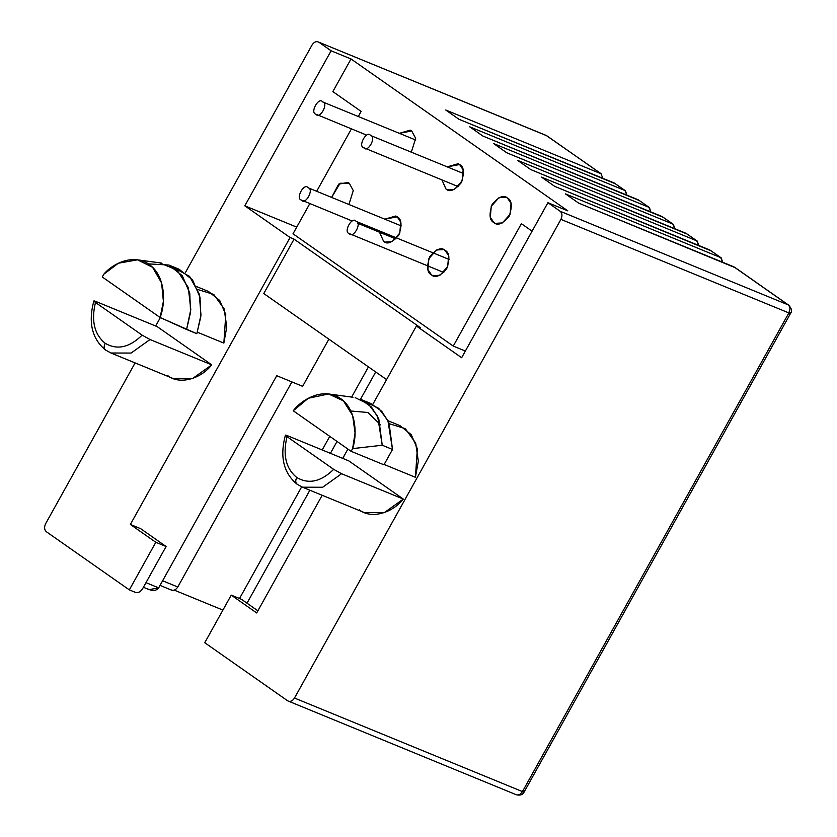 <?xml version="1.0" encoding="UTF-8"?>
<svg xmlns="http://www.w3.org/2000/svg" width="837" height="837" viewBox="0 0 837 837"><rect width="100%" height="100%" fill="white"/><g stroke="black" fill="none" stroke-linecap="round" stroke-linejoin="round"><path stroke-width="1.26" d="M142.123 335.135C129.432 347.575 117.117 350.284 105.169 343.275C103.6 346.654 103.914 349.019 106.132 350.347C103.914 349.019 103.6 346.654 105.169 343.275C117.117 350.284 129.432 347.575 142.123 335.135L95.481 302.46C91.076 320.707 94.309 334.319 105.169 343.275C94.309 334.319 91.076 320.707 95.481 302.46L142.123 335.135L150.032 339.529L131.085 353.057L110.997 353.015L131.085 353.057L150.032 339.529L211.751 364.859L150.032 339.529M110.944 352.994L172.715 378.345L192.792 378.387L211.751 364.859C200.064 379.59 179.013 384.779 167.839 375.677M302.502 487.197L322.643 487.26L341.59 473.732L333.67 469.337C320.979 481.788 308.665 484.497 296.727 477.477C295.158 480.867 295.471 483.221 297.679 484.55L296.518 483.692M302.544 487.218L297.679 484.55C295.471 483.221 295.158 480.867 296.727 477.477C285.867 468.521 282.634 454.92 287.028 436.663C284.873 435.094 284.883 434.717 287.081 435.543L348.788 460.873L287.081 435.543C284.883 434.717 284.873 435.094 287.028 436.663L333.67 469.337L287.028 436.663C282.634 454.92 285.867 468.521 296.727 477.477C308.665 484.497 320.979 481.788 333.67 469.337L341.59 473.732L322.632 487.26L302.544 487.218L364.262 512.547L384.35 512.589L403.308 499.061L341.59 473.732L403.308 499.061C391.622 513.792 370.571 518.982 359.397 509.879M697.357 241.15L686.037 233.314L697.357 241.15L698.654 245.44L696.782 240.847L541.508 177.109L554.701 186.358L541.508 177.109L696.782 240.847L686.037 233.314L530.752 169.576L517.559 160.338L530.752 169.576L687.093 234.046M649.46 207.597L638.15 199.761L649.46 207.597L650.767 211.887L648.895 207.294L493.61 143.556L506.814 152.805L493.61 143.556L648.895 207.294L638.15 199.761L482.865 136.033L469.672 126.785L482.865 136.033L639.206 200.493M445.723 110.003L458.927 119.252L445.723 110.003L601.008 173.74L546.802 135.761L318.855 42.206L331.117 50.795L351.017 58.967L332.854 91.599L361.134 111.415L358.32 116.469L361.134 111.415L332.854 91.599L351.017 58.967L567.842 210.872L351.017 58.967L331.117 50.795L318.855 42.206C316.386 40.961 314.126 41.892 312.055 44.999L185.322 272.705L312.055 44.999C314.126 41.892 316.386 40.961 318.855 42.206L546.802 135.761L601.008 173.74L445.723 110.003M721.295 257.932L709.985 250.085L721.295 257.932L722.593 262.211L720.73 257.618L565.446 193.881L578.649 203.129L565.446 193.881L720.73 257.618L709.985 250.085L554.701 186.358L711.031 250.828M453.267 346.079L521.388 223.688L532.081 231.179L521.388 223.688L453.267 346.079L293.013 233.805L453.267 346.079L465.362 351.048L453.267 346.079M351.414 128.877L316.721 191.213L351.414 128.877M309.816 203.611L293.013 233.805L309.816 203.611M507.484 198.066C511.878 200.179 512.443 206.247 509.158 216.249C502.577 223.95 497.481 226.053 493.861 222.548C489.457 220.434 488.902 214.377 492.187 204.364C498.758 196.664 503.864 194.561 507.484 198.066L506.019 197.27L498.988 197.668L491.267 206.258L490.304 217.243L493.861 222.548L495.316 223.343L502.357 222.945L510.078 214.356L511.03 203.381L507.484 198.066M397.198 216.825C401.593 218.938 402.158 224.996 398.872 235.009C392.302 242.709 387.196 244.812 383.576 241.297L379.506 232.215L383.576 241.297L385.041 242.102L392.072 241.694L399.793 233.105L400.745 222.129L397.198 216.825L395.734 216.019L384.863 219.179L397.198 216.825M349.311 183.272L353.266 190.627L348.924 204.427L353.266 190.627L349.311 183.272L347.847 182.476L338.661 184.161L331.661 197.344L340.094 183.24L349.311 183.272M411.71 130.97L415.665 138.325L411.323 152.125L415.665 138.325L411.71 130.97L410.245 130.164L399.364 133.324L411.71 130.97M459.597 164.523C463.991 166.636 464.545 172.694 461.271 182.696C454.69 190.407 449.595 192.5 445.975 188.995L441.905 179.913L445.975 188.995L447.429 189.8L454.47 189.392L462.191 180.802L463.143 169.827L459.597 164.523L458.132 163.717L447.251 166.866L459.597 164.523M445.085 250.378C449.49 252.492 450.044 258.549 446.759 268.562C440.189 276.262 435.083 278.355 431.463 274.85C427.069 272.736 426.504 266.679 429.789 256.666C436.37 248.966 441.465 246.873 445.085 250.378L443.631 249.572L436.59 249.981L428.868 258.57L427.916 269.545L431.463 274.85L432.928 275.655L439.959 275.247L447.68 266.658L448.642 255.683L445.085 250.378M625.521 190.826L614.212 182.989L625.521 190.826L626.819 195.115L624.957 190.512L469.672 126.785L624.957 190.512L614.212 182.989L458.927 119.252L615.258 183.721M515.655 794.397C518.113 795.642 520.384 794.711 522.445 791.593C524.611 792.419 524.684 792.074 522.665 790.588C524.684 792.074 524.611 792.419 522.445 791.593C520.384 794.711 518.113 795.642 515.655 794.397L516.303 794.752C520.227 795.663 522.843 794.752 524.15 792.001L790.578 313.331C792.398 311.416 791.771 308.686 788.695 305.149L734.499 267.17L788.13 304.846C790.212 306.781 790.463 309.47 788.872 312.923C790.463 309.47 790.212 306.781 788.13 304.846L560.183 211.28C562.265 213.226 562.516 215.915 560.926 219.367L788.872 312.923L522.445 791.593L294.498 698.037L522.445 791.593L788.872 312.923L560.926 219.367L294.498 698.037C292.437 701.155 290.167 702.086 287.698 700.841L204.751 642.722L231.242 595.117L256.687 612.956L322.193 495.274L256.687 612.956L231.242 595.117L204.751 642.722L287.698 700.841C290.167 702.086 292.437 701.155 294.498 698.037L560.926 219.367C562.516 215.915 562.265 213.226 560.183 211.28L547.932 202.7L567.842 210.872L547.932 202.7L560.183 211.28L788.13 304.846L733.923 266.867L578.649 203.129L734.98 267.599M673.408 224.379L662.098 216.542L673.408 224.379L674.706 228.658L672.843 224.065L517.559 160.338L672.843 224.065L662.098 216.542L506.814 152.805L663.145 217.275M547.932 202.7L461.647 357.723L416.397 326.022L372.768 404.407L416.397 326.022L461.647 357.723L547.932 202.7M347.91 449.071L342.731 458.383L347.91 449.071M389.32 423.742L405.275 428.628L415.686 443.045L418.322 461.166L415.414 477.299L384.152 464.472L415.414 477.299L417.339 448.81L411.249 434.665L399.94 425.625L388.044 420.739M348.788 460.873L403.308 499.061L348.788 460.873M160.338 317.6L155.651 326.012L160.338 317.6M135.113 362.913L45.637 523.68C44.047 527.122 44.298 529.821 46.38 531.757L129.327 589.876L155.818 542.282L130.373 524.454L290.073 237.52L244.822 205.818L331.117 50.795L244.822 205.818L290.073 237.52L294.059 239.152L420.373 327.654L416.397 326.022L420.373 327.654L294.059 239.152L290.073 237.52L130.373 524.454L140.647 528.67L166.092 546.498L142.635 588.662L166.092 546.498L155.818 542.282L129.327 589.876L135.625 592.46C138.22 593.098 140.553 591.832 142.635 588.662C140.553 591.832 138.22 593.098 135.625 592.46L129.327 589.876L46.38 531.757C44.298 529.821 44.047 527.122 45.637 523.68L135.113 362.913M157.241 326.66L211.751 364.859L157.241 326.66L95.523 301.33L157.241 326.66M197.773 289.539L213.717 294.415L224.128 308.843L226.775 326.964L223.856 343.097L197.354 332.216L223.856 343.097L225.781 314.597L219.702 300.462L208.392 291.422L196.486 286.536M296.737 227.12L244.822 205.818L296.737 227.12M351.121 451.321L352.628 448.611C357.514 434.11 356.112 408.153 339.634 397.941C323.385 387.301 302.241 398.893 293.253 410.779L351.121 451.321L293.253 410.779L308.257 398.286L328.543 393.965L343.411 400.829L352.649 415.529L355.066 432.949L352.628 448.611L351.121 451.321L383.963 464.807L351.121 451.321M360.391 399.239L371.461 407.033L378.774 418.803L382.237 445.242L392.511 449.459L389.038 423.02L381.724 411.239L370.655 403.455L360.391 399.239M365.33 401.823L378.68 408.32L387.876 420.383L392.511 449.459L383.963 464.807L392.511 449.459L382.237 445.242L352.628 448.611L382.237 445.242L377.623 416.219L368.468 404.156L355.16 397.627M380.783 424.987L367.903 412.495L350.818 410.998M102.25 276.963L160.118 317.505C165.695 303.224 165.684 276.817 150.043 265.109C134.631 252.983 113.225 262.954 103.757 274.254L102.25 276.963L103.757 274.254L118.352 263.226L137.53 259.826L152.575 267.296L161.614 283L163.393 301.351L160.118 317.505L102.25 276.963M148.316 263.885L168.844 265.026L182.278 275.697L189.758 293.055L190.554 312.347L186.578 329.485L196.841 333.701L200.828 316.564L200.022 297.271L192.552 279.914L179.108 269.242L173.772 267.62L189.591 276.419L199.248 294.049L200.974 314.963L196.841 333.701L160.118 317.505L186.578 329.485L190.794 309.606L188.315 287.593L177.005 270.027L159.637 262.86M386.579 379.59L263.781 293.546L294.059 239.152L263.781 293.546L386.579 379.59M231.242 595.117L241.516 599.334L257.88 610.811L241.516 599.334L231.242 595.117M222.904 610.089L174.305 590.148L222.904 610.089M276.744 375.708L158.664 587.856L276.744 375.708L302.628 386.338L276.744 375.708M328.878 339.163L302.628 386.338L328.878 339.163M162.608 580.773L177.768 586.988L291.893 381.934L177.768 586.988C175.697 590.106 173.437 591.037 170.968 589.792C173.437 591.037 175.697 590.106 177.768 586.988L162.608 580.773M239.518 598.518L301.676 486.841L239.518 598.518M322.203 449.961L329.768 436.37L322.203 449.961M351.645 397.073L368.447 366.878L351.645 397.073M247.009 603.184L309.878 490.231L247.009 603.184M330.416 453.33L337.029 441.455L330.416 453.33M360.506 399.28L375.708 371.963L360.506 399.28M143.409 587.271L149.185 589.635L158.664 587.856L145.983 582.646L158.664 587.856C156.352 590.859 152.752 591.246 147.887 589.018M155.818 542.282L166.092 546.498L140.647 528.67L130.373 524.454L155.818 542.282M95.523 301.33C93.336 300.514 93.315 300.881 95.481 302.46C93.315 300.881 93.336 300.514 95.523 301.33L93.859 300.954C88.063 322.475 91.965 338.839 105.556 350.033L110.997 353.015M602.87 178.333L601.008 173.74L602.87 178.333M788.872 312.923C791.038 313.739 791.111 313.404 789.082 311.919C791.111 313.404 791.038 313.739 788.872 312.923M516.303 794.752L287.698 700.841M318.855 42.206L546.153 135.406L601.573 174.044M297.114 484.246C283.513 473.041 279.621 456.678 285.417 435.167L287.081 435.543M366.7 135.144L315.884 114.188C319.713 119.89 328.941 103.307 322.695 101.947C318.866 96.245 309.638 112.838 315.884 114.188C309.638 112.838 318.866 96.245 322.695 101.947C328.941 103.307 319.713 119.89 315.884 114.188L317.411 114.815M415.769 140.051L322.695 101.947M352.199 220.999L301.372 200.043C305.202 205.756 314.44 189.162 308.183 187.812C304.365 182.1 295.126 198.693 301.372 200.043C295.126 198.693 304.365 182.1 308.183 187.812C314.44 189.162 305.202 205.756 301.372 200.043L302.91 200.671M401.268 225.906L308.183 187.812M363.771 147.741C367.6 153.443 376.828 136.86 370.582 135.5C366.752 129.798 357.525 146.391 363.771 147.741C357.525 146.391 366.752 129.798 370.582 135.5C376.828 136.86 367.6 153.443 363.771 147.741L458.31 186.641M463.667 173.604L370.582 135.5M349.27 233.596C353.088 239.298 362.327 222.715 356.081 221.355C352.251 215.653 343.013 232.247 349.27 233.596C343.013 232.247 352.251 215.653 356.081 221.355C362.327 222.715 353.088 239.298 349.27 233.596L443.809 272.496M449.155 259.46L356.081 221.355M168.844 265.026L179.108 269.242M171.616 590.148L160.034 585.387M328.815 393.997L352.952 397.251M137.268 259.794L161.395 263.048M357.556 223.207L395.911 238.953"/></g></svg>
